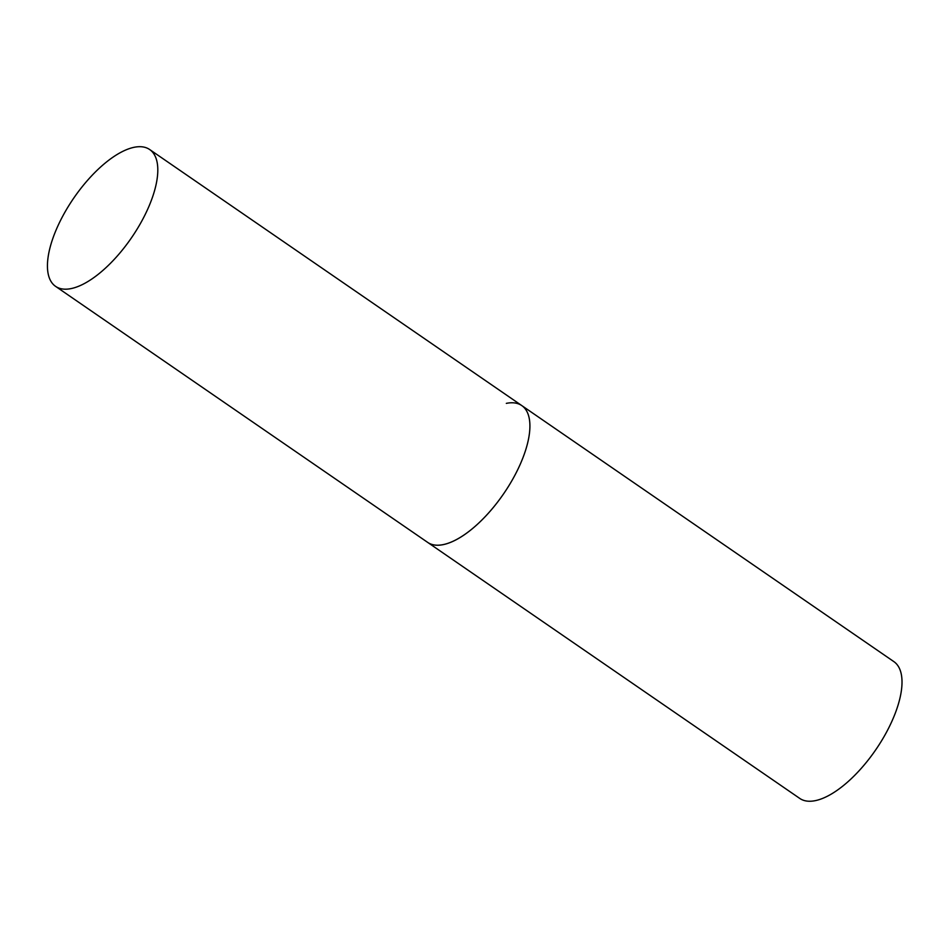 <?xml version="1.0" encoding="UTF-8"?>
<svg xmlns="http://www.w3.org/2000/svg" width="949" height="949" viewBox="0 0 949 949"><rect width="100%" height="100%" fill="white"/><g stroke="black" fill="none" stroke-linecap="round" stroke-linejoin="round"><path stroke-width="1.42" d="M506.327 403.361A83.026 35.018 124.5 0 1 521.796 405.591L893.899 661.643A83.026 35.018 124.5 0 1 884.693 735.487A83.026 35.018 124.5 0 1 815.238 800.659A83.026 35.018 124.5 0 1 799.77 798.429L427.667 542.389A83.026 35.018 -55.5 0 0 519.993 464.82A83.026 35.018 -55.5 0 0 521.796 405.591A83.026 35.018 124.5 0 1 512.59 479.447A83.026 35.018 124.5 0 1 443.136 544.619A83.026 35.018 124.5 0 1 427.667 542.389L55.564 286.349A83.026 35.018 -55.5 0 0 147.89 208.768A83.026 35.018 -55.5 0 0 149.693 149.551A83.026 35.018 -55.5 0 0 57.355 227.119A83.026 35.018 -55.5 0 0 55.564 286.349M521.796 405.591L149.693 149.551"/></g></svg>
